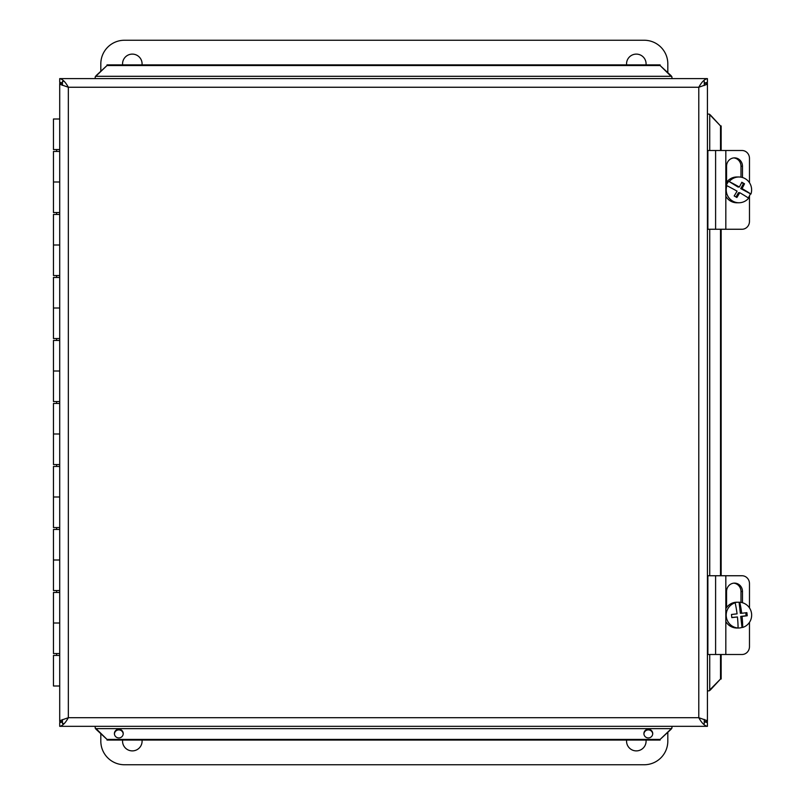 <?xml version="1.0" encoding="UTF-8"?>
<svg xmlns="http://www.w3.org/2000/svg" width="805" height="805" viewBox="0 0 805 805"><rect width="100%" height="100%" fill="white"/><g stroke="black" fill="none" stroke-linecap="round" stroke-linejoin="round"><path stroke-width="1.21" d="M626.612 64.883A9.761 9.761 0 0 1 635.819 54.126A9.761 9.761 0 0 1 646.033 64.883M122.612 64.883A9.761 9.761 0 0 1 131.819 54.126A9.761 9.761 0 0 1 142.032 64.883M100.816 70.991L100.816 63.877A23.627 23.627 0 0 1 124.443 40.25L644.191 40.25A23.627 23.627 0 0 1 667.818 63.877L667.818 72.48M646.033 740.067A9.761 9.761 0 0 1 635.789 750.874A9.761 9.761 0 0 1 626.612 740.067M142.032 740.067A9.761 9.761 0 0 1 131.789 750.874A9.761 9.761 0 0 1 122.612 740.067M667.818 732.48L667.818 741.123A23.627 23.627 0 0 1 644.191 764.75L124.443 764.75A23.627 23.627 0 0 1 100.816 741.123L100.816 733.959M725.828 150.505L707.877 150.505L707.877 229.254L725.828 229.254L725.828 150.505L741.999 150.505A7.879 7.476 -90 0 1 749.475 158.374L749.475 182.685M725.828 229.254L741.999 229.254A7.879 7.476 -90 0 0 749.475 221.375L749.475 195.877M726.563 182.333L726.563 166.253A8.382 7.959 -90 0 1 734.522 157.871A8.382 7.959 -90 0 1 742.482 166.253L742.482 177.492M740.992 177.15L740.992 166.253A8.382 7.959 90 0 0 733.778 157.911M725.828 575.746L707.877 575.746L707.877 654.495L725.828 654.495L725.828 575.746L741.999 575.746A7.879 7.476 -90 0 1 749.475 583.625L749.475 607.936M725.828 654.495L741.999 654.495A7.879 7.476 -90 0 0 749.475 646.626L749.475 622.315M726.563 607.584L726.563 591.504A8.382 7.959 -90 0 1 734.522 583.122A8.382 7.959 -90 0 1 742.482 591.504L742.482 602.744M740.992 602.392L740.992 591.504A8.382 7.959 90 0 0 733.778 583.162M739.362 187.042L738.024 187.042L729.199 181.578A23.456 2.002 29.1 0 1 739.362 187.042A23.526 3.552 -60.1 0 0 741.818 182.242A22.218 1.902 29.1 0 1 744.514 183.792L741.566 182.745M744.514 183.792A23.526 3.552 119.9 0 1 742.059 188.591L740.731 188.591L743.397 183.792M742.059 188.591A23.456 2.002 29.1 0 1 750.944 194.055L740.731 188.591M726.905 185.693A12.9 12.709 -90 0 0 748.65 198.171A23.456 2.002 -150.9 0 0 739.765 192.707A23.526 3.552 119.9 0 1 736.877 197.507A22.218 1.902 -150.9 0 0 734.18 195.957A23.526 3.552 -60.1 0 0 737.068 191.157A23.456 2.002 -150.9 0 0 726.905 185.693L726.211 185.693A12.9 12.709 -90 0 1 728.505 181.578M736.042 197.014L738.437 192.707L739.765 192.707M750.25 194.055A12.9 12.709 -90 0 1 748.197 197.879M729.199 181.578A12.9 12.709 -90 0 1 750.944 194.055M738.93 202.78L736.877 202.78A12.9 12.709 -90 0 1 725.828 196.249M725.828 183.5A12.9 12.709 -90 0 1 736.877 176.979L738.93 176.979M742.009 627.447A12.9 12.709 -90 0 1 737.38 628.001L738.074 628.001A23.456 4.045 -96.8 0 0 737.43 616.962L731.826 617.616A22.218 3.834 -96.8 0 0 731.463 614.487L737.068 613.843A23.456 4.045 -96.8 0 0 735.146 602.804L734.452 602.804A12.9 12.709 -90 0 1 739.081 602.251L739.775 602.251A23.456 4.045 83.2 0 1 741.697 613.279L746.869 612.635A22.218 3.834 83.2 0 1 747.231 615.765L742.059 616.409A23.456 4.045 83.2 0 1 742.703 627.447L742.009 627.447L740.721 616.409L746.114 615.765L745.772 612.776M731.815 617.475L737.43 616.962M742.059 616.409L740.721 616.409M741.697 613.279L740.359 613.279L739.081 602.251M747.231 615.765L746.114 615.765M739.775 602.251A12.9 12.709 -90 0 1 742.703 627.447M738.074 628.001A12.9 12.709 -90 0 1 735.146 602.804M738.235 628.021L736.877 628.021A12.9 12.709 -90 0 1 725.828 621.5M725.828 608.751A12.9 12.709 -90 0 1 736.877 602.221L738.235 602.221M59.711 653.559L53.462 653.559L53.462 623L59.711 623L53.462 623L53.462 592.45L59.711 592.45M59.711 655.441L53.462 655.441L53.462 686.001L59.711 686.001M59.711 590.558L53.462 590.558L53.462 559.998L59.711 559.998L53.462 559.998L53.462 529.448L59.711 529.448M59.711 527.557L53.462 527.557L53.462 496.997L59.711 496.997L53.462 496.997L53.462 466.447L59.711 466.447M59.711 464.555L53.462 464.555L53.462 433.996L59.711 433.996L53.462 433.996L53.462 403.446L59.711 403.446M59.711 401.554L53.462 401.554L53.462 371.004L59.711 371.004L53.462 371.004L53.462 340.445L59.711 340.445M59.711 338.553L53.462 338.553L53.462 308.003L59.711 308.003L53.462 308.003L53.462 277.443L59.711 277.443M59.711 275.551L53.462 275.551L53.462 245.002L59.711 245.002L53.462 245.002L53.462 214.442L59.711 214.442M59.711 212.55L53.462 212.55L53.462 182L59.711 182L53.462 182L53.462 151.441L59.711 151.441M59.711 118.999L53.462 118.999L53.462 149.559L59.711 149.559M62.448 85.38L62.448 81.355L64.209 81.355M64.239 723.564L62.448 723.564L62.448 719.569M704.264 81.355L704.264 85.541M704.264 719.408L704.264 723.564M62.448 722.015L59.711 722.618L59.711 726.331C62.589 725.818 65.467 722.94 68.345 717.698L60.757 720.364L59.711 721.612L59.711 83.338L60.757 84.585L68.345 87.252L68.345 717.698L698.79 717.698L698.79 87.252L706.367 84.585L707.424 83.338L707.424 721.612L706.367 720.364L698.79 717.698C701.668 722.94 704.546 725.818 707.424 726.331L59.711 726.331M704.264 721.813L707.424 722.618L707.424 726.331M704.264 721.612L707.424 721.612M59.711 78.618L707.424 78.618C704.546 79.142 701.668 82.019 698.79 87.252L68.345 87.252C65.467 82.019 62.589 79.142 59.711 78.618L59.711 82.331L62.448 82.945M704.264 83.136L707.424 82.331L707.424 78.618M62.448 721.612L59.711 721.612M62.448 83.338L59.711 83.338M704.264 83.338L707.424 83.338M671.944 727.72L671.058 729.29L671.944 728.102L671.944 726.331M671.058 729.29L660.11 739.423L671.944 728.102M671.058 728.646L96.077 728.646L95.191 728.102L96.077 729.29L95.191 727.72M95.191 77.23L96.077 75.66L96.077 76.304L671.058 76.304L671.944 76.847L671.058 75.66L671.944 77.23M96.077 75.66L107.025 65.527L95.191 76.847L95.191 78.618M96.077 76.304L95.191 76.847M708.813 114.099L710.382 114.984L709.195 114.099L707.424 114.099M710.382 114.984L720.515 125.932L709.195 114.099M709.738 654.495L709.738 689.966L709.195 690.851L710.382 689.966L708.813 690.851M123.215 733.919A4.407 4.347 -0 0 0 118.818 729.894A4.407 4.347 -0 0 0 114.421 733.919M123.225 733.586A4.407 4.347 180 0 1 118.818 737.933A4.407 4.347 180 0 1 114.411 733.586A4.407 4.347 180 0 1 118.818 729.25A4.407 4.347 180 0 1 123.225 733.586M652.714 733.919A4.407 4.347 -0 0 0 648.317 729.894A4.407 4.347 -0 0 0 643.919 733.919M652.724 733.586A4.407 4.347 180 0 1 648.317 737.933A4.407 4.347 180 0 1 643.909 733.586A4.407 4.347 180 0 1 648.317 729.25A4.407 4.347 180 0 1 652.724 733.586M96.077 728.646L107.025 739.423L96.077 729.29M709.738 689.966L720.515 679.018L710.382 689.966M671.058 76.304L660.11 65.527L671.058 75.66M95.191 728.102L95.191 726.331M709.195 690.851L707.424 690.851M660.11 64.883L107.025 64.883M671.944 76.847L671.944 78.618M107.025 739.423L660.11 739.423M107.025 740.067L660.11 740.067M660.11 65.527L107.025 65.527M720.515 679.018L720.515 654.495M720.515 575.746L720.515 229.254M720.515 150.505L720.515 125.932M721.159 679.018L721.159 654.495M721.159 575.746L721.159 229.254M721.159 150.505L721.159 125.932M742.482 166.253L740.992 166.253M715.605 229.254L715.605 150.505M742.482 591.504L740.992 591.504M715.605 654.495L715.605 575.746M706.367 720.364L704.264 719.932M62.448 720.032L60.757 720.364M60.757 84.585L62.448 84.917M704.264 85.028L706.367 84.585M709.738 114.984L709.738 150.505M709.738 229.254L709.738 575.746M56.612 149.559L56.612 151.441M56.612 212.55L56.612 214.442M56.612 275.551L56.612 277.443M56.612 338.553L56.612 340.445M56.612 401.554L56.612 403.446M56.612 464.555L56.612 466.447M56.612 527.557L56.612 529.448M56.612 590.558L56.612 592.45M56.612 653.559L56.612 655.441"/></g></svg>

